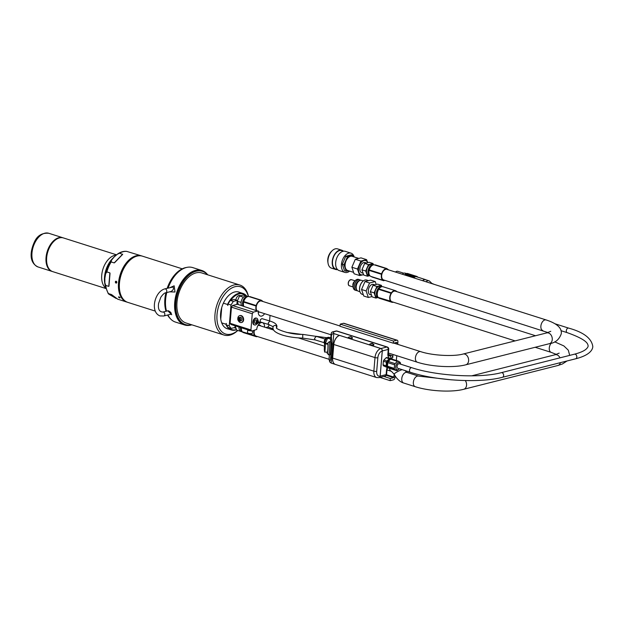 <?xml version="1.0" encoding="UTF-8"?>
<svg xmlns="http://www.w3.org/2000/svg" width="624" height="624" viewBox="0 0 624 624"><rect width="100%" height="100%" fill="white"/><g stroke="black" fill="none" stroke-linecap="round" stroke-linejoin="round"><path stroke-width="0.94" d="M256.862 323.872A3.541 2.145 -72.4 0 1 254.576 324.971A3.541 2.145 -72.4 0 1 253.601 320.954A3.541 2.145 -72.4 0 1 256.714 318.232A3.541 2.145 -72.4 0 1 257.72 319.27A3.541 2.145 -72.4 0 1 257.954 320.455M257.767 320.362L256.199 319.862A1.825 1.108 107.6 0 0 254.592 321.266A1.825 1.108 107.6 0 0 255.091 323.341L256.659 323.84A1.825 1.108 -72.4 0 1 256.16 321.766A1.825 1.108 -72.4 0 1 257.767 320.362A1.825 1.108 -72.4 0 1 258.375 321.227A1.825 1.108 -72.4 0 1 258.383 321.29M264.599 313.677A6.061 3.674 -72.4 0 1 260.333 316.056A6.061 3.674 -72.4 0 1 258.242 311.275L237.455 304.27L232.51 305.526L253.328 312.14L252.275 313.771L250.918 329.932L251.737 331.087L256.721 329.449A6.061 3.674 -72.4 0 1 262.47 322.686A6.061 3.674 -72.4 0 1 264.584 327.163M351.101 336.773L349.736 336.804L351.101 336.773M349.846 336.835L348.332 337.35A2.114 0.593 4.8 0 0 348.231 337.506A2.114 0.593 4.8 0 0 350.29 338.27A2.114 0.593 4.8 0 0 352.451 337.857A2.114 0.593 4.8 0 0 352.381 337.685L350.977 336.687M372.403 343.769L371.163 343.613L372.403 343.769M252.275 313.771L231.457 307.148L230.1 323.318L250.918 329.932M239.873 315.619A3.541 2.636 75.8 0 1 240.084 315.549A3.541 2.636 75.8 0 1 243.5 318.334A3.541 2.636 75.8 0 1 241.816 322.413A3.541 2.636 75.8 0 1 241.597 322.452M271.175 329.254A1.209 0.733 -72.4 0 1 271.268 329.277L273.655 330.034M379.922 377.403L390.156 380.656L393.448 379.829A2.02 1.225 107.6 0 0 394.922 377.567L395.062 375.851M396.349 360.516L396.755 355.68M397.706 344.339L397.917 341.835A2.02 1.225 107.6 0 0 397.223 340.236A2.02 1.225 107.6 0 0 396.778 340.228L343.504 323.302A2.02 1.225 -72.4 0 1 343.949 323.31L397.223 340.236M383.401 365.797L388.409 368.027L383.401 365.797A4.906 2.972 -72.4 0 1 383.066 364.822L386.139 365.797L386.443 362.232L383.362 361.249L383.066 364.822M383.362 361.249A4.906 2.972 -72.4 0 1 383.885 360.056L386.958 361.039L389.197 358.722L386.123 357.747L383.885 360.056M386.123 357.747A4.906 2.972 -72.4 0 1 386.966 357.536L390.842 359.026M394.243 374.322L393.65 377.676L390.335 378.511L390.156 380.656M393.479 341.063L340.205 324.129L340.025 326.282L393.299 343.216L393.479 341.063L396.778 340.228M393.299 343.216L396.724 342.373L396.786 344.042M393.003 354.487L392.722 357.833L391.022 358.262A5.554 3.37 -72.4 0 1 387.878 353.855L388.245 349.432L382.294 350.938A2.02 1.505 -104.2 0 0 380.929 348.52L339.596 335.384A8.081 4.898 107.6 0 0 333.715 344.432L332.514 344.05A2.02 0.562 -175.2 0 1 331.82 343.606L331.18 333.715L330.502 341.757L331.172 333.661A2.02 0.562 4.8 0 0 331.18 333.715A2.02 1.927 164.7 0 1 333.349 331.898L333.801 333.544A2.02 1.927 164.7 0 0 331.633 335.361M379.119 377.606A2.02 1.505 -104.2 0 0 379.142 377.598A2.02 1.505 -104.2 0 0 380.18 376.132L382.294 350.938M388.674 348.964A2.02 0.562 -175.2 0 1 388.729 349.12L388.354 353.535L388.869 355.836A3.541 2.145 107.6 0 0 389.657 355.844L391.349 355.415L388.354 354.463M391.349 355.415A2.02 1.505 75.8 0 1 392.722 357.833M329.074 359.299L256.058 336.094A5.546 3.362 -72.4 0 1 254.358 330.424M257.899 325.588A5.546 3.362 -72.4 0 1 259.42 325.517L273.663 330.049M535.532 335.743L395.335 291.182A5.546 3.362 107.6 0 0 390.062 297.375A5.546 3.362 107.6 0 0 391.973 301.759L515.112 340.899M340.205 324.129L343.504 323.302M383.783 376.428L390.335 378.511M329.074 358.792A2.02 0.562 4.8 0 0 329.059 358.847L329.394 354.838L329.066 358.909A2.02 1.927 164.7 0 0 329.121 359.557L329.121 359.557A2.02 2.02 0 0 1 329.059 358.847A2.02 0.562 4.8 0 0 329.066 358.909L329.519 360.555C329.956 361.686 330.338 360.571 330.673 357.209L331.82 343.606M329.121 359.557L329.573 361.202A2.02 1.927 -15.3 0 1 329.519 360.555M339.589 335.455L333.801 333.544L331.18 363.082C329.963 362.302 329.425 361.678 329.573 361.202M330.673 357.209A2.02 0.562 -175.2 0 0 331.375 357.646L332.576 358.036A8.081 4.898 107.6 0 0 334.495 363.971M369.697 344.432A2.114 0.593 4.8 0 0 369.642 344.549A2.114 0.593 4.8 0 0 371.709 345.314A2.114 0.593 4.8 0 0 373.862 344.9A2.114 0.593 4.8 0 0 373.831 344.783M348.262 337.623A2.114 0.593 4.8 0 0 348.215 337.732A2.114 0.593 4.8 0 0 350.275 338.504A2.114 0.593 4.8 0 0 352.427 338.091A2.114 0.593 4.8 0 0 352.396 337.974M332.576 358.036L333.715 344.432M330.673 341.897L331.087 342.872A5.593 0.546 93.2 0 1 331.227 348.371A5.593 0.546 93.2 0 1 330.486 353.816L329.971 354.736A6.56 0.64 -86.8 0 0 330.931 345.033A6.56 0.64 -86.8 0 0 330.673 341.897A6.56 0.64 -86.8 0 0 330.556 341.765L329.332 341.695A6.56 0.64 93.2 0 1 329.706 344.971A6.56 0.64 93.2 0 1 329.347 351.53A6.56 0.64 93.2 0 1 328.606 354.791A6.56 0.64 93.2 0 1 328.544 354.76L327.218 353.262A5.132 0.499 93.2 0 1 327.015 352.178M256.737 310.401A5.546 3.362 -72.4 0 1 257.135 303.974A5.546 3.362 -72.4 0 1 261.472 301.041L340.049 326.009M542.786 330.525A5.546 3.362 107.6 0 1 540.875 326.141A5.546 3.362 107.6 0 1 546.148 319.948L386.935 269.342A5.546 3.362 107.6 0 0 381.662 275.543A5.546 3.362 107.6 0 0 383.573 279.919L547.958 332.569M328.606 354.791L329.831 354.861A6.56 0.64 -86.8 0 0 329.971 354.736M327.46 344.113A5.132 0.499 93.2 0 1 327.779 343.067L329.261 341.726A6.56 0.64 93.2 0 1 329.332 341.695M327.779 343.067A5.132 0.499 93.2 0 1 328.123 345.602A5.132 0.499 93.2 0 1 327.818 350.953A5.132 0.499 93.2 0 1 327.218 353.262M325.042 343.98L327.772 344.136A4.04 0.398 93.2 0 1 327.998 346.148A4.04 0.398 93.2 0 1 327.779 350.189A4.04 0.398 93.2 0 1 327.327 352.201L324.597 352.045L324.293 347.669L325.042 343.98A4.04 0.398 93.2 0 1 325.268 346A4.04 0.398 93.2 0 1 325.049 350.041A4.04 0.398 93.2 0 1 324.597 352.045M330.86 337.358L327.623 338.177L325.494 343.106L325.814 344.027M330.712 339.16L327.623 338.177M327.53 343.754L325.494 343.106M388.939 367.934A4.906 2.972 -72.4 0 1 388.409 368.027M386.474 366.772A4.906 2.972 -72.4 0 1 386.139 365.797M386.443 362.232A4.906 2.972 -72.4 0 1 386.958 361.039M389.197 358.722A4.906 2.972 -72.4 0 1 390.039 358.511M398.206 361.101L400.14 362.357A4.906 2.972 -72.4 0 1 400.475 363.34L400.624 364.174A3.814 2.317 107.6 0 0 398.518 362.474A3.814 2.317 107.6 0 0 395.772 366.506A3.814 2.317 107.6 0 0 397.582 369.829A3.814 2.317 107.6 0 0 399.142 369.018L397.426 370.406A4.906 2.972 -72.4 0 1 396.575 370.625L389.743 368.456L387.808 367.201A4.906 2.972 -72.4 0 1 387.473 366.218L387.769 362.653A4.906 2.972 -72.4 0 1 388.292 361.46L390.523 359.151A4.906 2.972 -72.4 0 1 391.373 358.933L398.206 361.101A4.906 2.972 -72.4 0 0 397.355 361.319L395.117 363.628L388.292 361.46M390.523 359.151L397.355 361.319M387.769 362.653L394.602 364.822A4.906 2.972 -72.4 0 1 395.117 363.628M394.602 364.822L394.298 368.386L387.473 366.218M387.808 367.201L394.633 369.369A4.906 2.972 -72.4 0 1 394.298 368.386M394.633 369.369L396.575 370.625M410.311 372.255A2.379 1.443 107.6 0 1 409.484 370.367A2.379 1.443 107.6 0 1 411.754 367.708L399.321 363.761A2.379 1.443 107.6 0 0 397.223 365.594A2.379 1.443 107.6 0 0 397.878 368.3L410.311 372.255C436.394 380.843 480.152 383.276 502.421 377.294L575.601 358.808C589.742 355.243 592.699 349.744 592.8 346.531C591.63 338.325 583.549 332.179 568.573 328.091L554.947 323.762M332.647 358.082A8.081 4.898 107.6 0 0 335.431 364.463L376.639 377.559A8.081 4.898 -72.4 0 1 373.862 371.179L332.647 358.082L333.785 344.487A8.081 4.898 107.6 0 1 339.667 335.439L380.874 348.535A2.02 1.505 75.8 0 1 382.247 350.953A6.061 3.674 107.6 0 0 377.84 357.739L376.693 371.335A6.061 3.674 107.6 0 0 380.133 376.147L382.247 350.953M380.133 376.147A2.02 1.505 75.8 0 1 379.096 377.614L376.639 377.559M372.341 343.473L371.319 343.403L372.341 343.473M371.319 343.403L369.759 344.159A2.114 0.593 4.8 0 0 369.665 344.315A2.114 0.593 4.8 0 0 371.725 345.08A2.114 0.593 4.8 0 0 373.885 344.666A2.114 0.593 4.8 0 0 373.815 344.503L372.411 343.496M270.332 328.988L272.189 328.52L272.103 329.542M265.777 327.538L268.156 326.937L269.264 324.722M258.32 322.374L260.06 321.937L260.372 319.699L261.885 318.607M325.19 339.082L316.251 336.375L314.512 338.458L315.175 339.932L302.687 338.107C295.222 337.88 288.545 336.898 282.664 335.158C272.758 331.898 273.062 329.152 272.938 327.475L273.211 326.336C275.278 324.706 276.416 325.182 276.643 327.764C277.758 325.018 275.512 322.78 269.903 321.032L268.164 323.115L268.827 324.589L260.512 322.007L257.954 323.146M260.068 321.875L260.512 322.007M269.584 320.931L270.044 315.409M258.274 310.892L253.328 312.14M254.335 324.87A3.541 2.145 -72.4 0 1 254.077 324.815A3.541 2.145 -72.4 0 1 253.11 320.798A3.541 2.145 -72.4 0 1 256.222 318.076A3.541 2.145 -72.4 0 1 256.464 318.178M231.457 307.148L232.51 305.526M251.737 331.087L250.848 330.806A2.519 0.702 -175.2 0 1 247.72 329.862L247.486 332.639A2.519 0.702 4.8 0 0 247.58 332.857A2.519 0.702 4.8 0 0 249.943 333.559A2.519 0.702 4.8 0 0 252.385 333.263A2.519 0.702 4.8 0 0 252.509 333.06L252.697 330.845M252.283 333.325A2.356 0.663 -175.2 0 1 252.221 333.388A2.356 0.663 -175.2 0 1 249.928 333.668A2.356 0.663 -175.2 0 1 247.72 333.013A2.356 0.663 -175.2 0 1 247.666 332.935M249.842 330.47L250.045 330.548A1.763 0.491 -175.2 0 1 248.539 330.073L249.842 330.47M247.72 329.862A2.519 0.702 -175.2 0 1 247.728 329.815L230.919 324.472L230.1 323.318M250.848 330.806L250.045 330.548M248.539 330.073L247.728 329.815M258.937 322.218L260.13 322.6M272.189 328.52L267.946 326.992M376.217 284.482L375.227 281.564L369.572 283L366.132 290.956L368.355 297.476L371.998 296.556M371.506 295.105L370.118 294.622A5.366 3.253 -72.4 0 1 368.316 290.402A5.366 3.253 -72.4 0 1 373.37 284.396L374.852 284.825M368.519 280.644L366.709 280.067A7.472 4.524 107.6 0 0 362.622 281.533A7.472 4.524 107.6 0 0 359.689 290.753A7.472 4.524 107.6 0 0 362.177 294.31L363.301 294.668M359.666 290.605A7.067 4.282 -72.4 0 1 359.642 290.464A7.067 4.282 -72.4 0 1 362.411 281.736A7.067 4.282 -72.4 0 1 362.513 281.635M360.578 280.262A5.655 3.424 107.6 0 0 359.728 279.755L358.504 279.365A5.655 3.424 107.6 0 0 355.407 280.472L354.167 281.728A3.229 1.958 107.6 0 0 352.895 285.714L353.192 287.453A5.655 3.424 107.6 0 0 355.072 290.144L356.296 290.534A5.655 3.424 107.6 0 0 357.287 290.605M355.407 280.472A5.655 3.424 107.6 0 0 353.192 287.453M359.728 279.755A5.655 3.424 107.6 0 0 354.744 284.107A5.655 3.424 107.6 0 0 356.296 290.534M363.332 280.901L361.561 280.34A5.655 3.424 107.6 0 0 356.585 284.692A5.655 3.424 107.6 0 0 358.137 291.119L359.908 291.681M375.227 281.564L370.633 280.106L364.978 281.541L361.546 289.489L363.761 296.018L368.355 297.476M364.978 281.541L369.572 283M361.546 289.489L366.132 290.956M381.833 286.627L381.397 285.332L377.606 284.131L373.074 285.269L370.328 291.642L372.099 296.86L375.898 298.069L378.043 297.531M381.397 285.332L376.873 286.478L374.119 292.843L375.898 298.069M378.097 297.547L376.912 297.172A5.733 3.479 -72.4 0 1 375.336 290.651A5.733 3.479 -72.4 0 1 380.383 286.237L381.576 286.611M373.074 285.269L376.873 286.478M370.328 291.642L374.119 292.843M396.919 291.689L396.661 291.533A6.061 3.674 107.6 0 0 395.483 290.698L383.058 286.744A6.061 3.674 107.6 0 0 382.434 286.642A6.061 3.674 107.6 0 0 378.924 288.928C379.665 289.201 379.579 289.333 378.667 289.325A6.061 3.674 107.6 0 0 378.004 297.172L378.206 297.453A6.061 3.674 107.6 0 0 378.823 298.022A6.061 3.674 107.6 0 0 379.384 298.295L391.817 302.242A6.061 3.674 107.6 0 0 393.377 302.203M395.483 290.698A6.061 3.674 107.6 0 0 391.357 292.874L391.092 293.28A6.061 3.674 107.6 0 0 390.437 301.127L378.206 297.453M378.823 298.022L377.848 297.375A5.733 3.479 -72.4 0 1 377.075 296.572A5.733 3.479 -72.4 0 1 377.099 290.316A5.733 3.479 -72.4 0 1 381.272 286.603L382.434 286.642M378.924 288.928C379.665 289.201 379.579 289.333 378.667 289.325L391.092 293.28M391.232 292.835L379.462 289.099M390.437 301.127L390.64 301.408A6.061 3.674 107.6 0 0 391.817 302.242M363.535 274.529A7.433 4.501 -72.4 0 1 362.794 274.794A7.433 4.501 -72.4 0 1 359.416 265.442A7.433 4.501 -72.4 0 1 367.7 262.673M363.106 273.265L361.717 272.782A5.366 3.253 -72.4 0 1 359.892 268.936A5.366 3.253 -72.4 0 1 362.029 263.679A5.366 3.253 -72.4 0 1 364.97 262.556L366.46 262.985M366.561 259.639L360.906 261.066L355.313 259.295L360.976 257.86L366.561 259.639L367.793 262.642M360.906 261.066L357.466 269.03L351.874 267.251L355.313 259.295M357.466 269.03L359.689 275.558L354.097 273.78L351.874 267.251M359.689 275.558L363.589 274.693M353.09 255.356L347.435 256.792L345.743 256.253L351.398 254.818L353.09 255.356L353.722 256.815M347.435 256.792L343.996 264.748L342.303 264.209L345.743 256.253M343.996 264.748L346.219 271.276L344.526 270.738L342.303 264.209M346.219 271.276L348.637 270.793M349.658 271.112A10.093 6.115 -72.4 0 1 344.9 272.399L339.144 270.574A10.093 6.115 -72.4 0 1 335.673 262.603A10.093 6.115 -72.4 0 1 343.013 251.293A10.093 6.115 -72.4 0 1 345.259 251.324L351.016 253.157A10.093 6.115 -72.4 0 1 354.159 256.955M344.9 272.399A10.093 6.115 -72.4 0 1 341.429 264.428A10.093 6.115 -72.4 0 1 351.016 253.157M343.34 251.144A10.093 6.115 107.6 0 0 341.835 250.24L337.545 248.875A10.093 6.115 107.6 0 0 335.299 248.836A10.093 6.115 107.6 0 0 332.03 250.856A10.093 6.115 107.6 0 0 328.068 263.32A10.093 6.115 107.6 0 0 331.43 268.117L335.72 269.482A10.093 6.115 107.6 0 0 337.475 269.615M341.835 250.24A10.093 6.115 107.6 0 0 332.943 258.008A10.093 6.115 107.6 0 0 335.72 269.482M328.068 263.32L327.865 262.158A8.479 5.14 -72.4 0 1 331.196 251.683L332.03 250.856M337.639 269.669L335.837 269.1A9.695 5.873 -72.4 0 1 333.177 258.079A9.695 5.873 -72.4 0 1 341.71 250.622L343.504 251.191M353.465 272.329L347.669 270.481A7.433 4.501 -72.4 0 1 345.626 262.041A7.433 4.501 -72.4 0 1 352.17 256.324L358.55 258.344M373.441 264.787L373.004 263.5L369.205 262.291L364.673 263.429L361.928 269.802L363.706 275.028L367.497 276.229L369.642 275.691M373.004 263.5L368.472 264.638L365.726 271.011L367.497 276.229M369.697 275.707L368.511 275.332A5.733 3.479 -72.4 0 1 366.935 268.811A5.733 3.479 -72.4 0 1 371.99 264.397L373.175 264.779M361.928 269.802L365.726 271.011M364.673 263.429L368.472 264.638M388.339 269.786A6.061 3.674 107.6 0 0 387.091 268.858A6.061 3.674 107.6 0 0 386.888 268.804L374.15 264.81A6.061 3.674 107.6 0 0 374.041 264.802A6.061 3.674 107.6 0 0 369.229 269.896C369.954 270.332 369.915 270.496 369.104 270.379A6.061 3.674 107.6 0 0 370.422 276.182A6.061 3.674 107.6 0 0 370.984 276.455A6.061 3.674 107.6 0 0 371.186 276.51C372.161 277.095 372.263 277.111 371.491 276.557C372.263 277.111 372.161 277.095 371.186 276.51M386.584 268.757A6.061 3.674 107.6 0 0 381.654 273.842L369.229 269.896C369.954 270.332 369.915 270.496 369.104 270.379M370.422 276.182L369.447 275.543A5.733 3.479 -72.4 0 1 368.316 269.584A5.733 3.479 -72.4 0 1 372.871 264.763L374.041 264.802M381.654 273.842L381.529 274.334A6.061 3.674 107.6 0 0 383.417 280.402A6.061 3.674 107.6 0 0 383.62 280.457L383.924 280.504A6.061 3.674 107.6 0 0 384.977 280.363M369.213 270.418L381.514 274.326L369.275 270.434M239.632 321.196L240.973 320.861A1.825 1.357 -104.2 0 0 241.909 319.145A1.825 1.357 -104.2 0 0 240.669 317.343A1.825 1.357 -104.2 0 0 240.076 317.32L238.735 317.655A1.825 1.357 75.8 0 1 239.335 317.678A1.825 1.357 75.8 0 1 240.568 319.48A1.825 1.357 75.8 0 1 239.632 321.196A1.825 1.357 75.8 0 1 239.039 321.173A1.825 1.357 75.8 0 1 237.799 319.371A1.825 1.357 75.8 0 1 238.735 317.655M237.83 318.778A3.541 2.636 75.8 0 1 237.845 318.24A3.541 2.636 75.8 0 1 239.655 315.658A3.541 2.636 75.8 0 1 243.079 318.443A3.541 2.636 75.8 0 1 241.387 322.522A3.541 2.636 75.8 0 1 238.306 320.642M238.945 321.048A1.661 1.24 -104.2 0 0 240.24 319.004A1.661 1.24 -104.2 0 0 238.056 318.31A1.661 1.24 -104.2 0 0 238.945 321.048M239.6 320.104L239.234 318.638M238.306 319.207L238.766 318.49L239.538 318.731L239.858 319.699L239.398 320.424L238.625 320.174L238.306 319.207L238.976 319.036M239.296 320.011L238.625 320.174M395.452 272.048A4.766 2.886 -72.4 0 1 396.778 271.307A4.766 2.886 -72.4 0 1 397.839 271.323L403.79 273.218M402.301 274.225A5.249 3.182 -72.4 0 1 404.04 273.14A5.249 3.182 -72.4 0 1 405.21 273.164L406.575 273.593M404.453 274.911A5.655 3.424 -72.4 0 1 405.272 274.154L405.428 274.201M405.452 274.03A5.655 3.424 -72.4 0 1 406.427 273.562L406.575 273.608M406.606 273.515A5.655 3.424 -72.4 0 1 407.542 273.491L407.698 273.546A5.655 3.424 -72.4 0 1 407.784 273.554A5.655 3.424 -72.4 0 1 407.854 273.577M405.413 275.215A5.655 3.424 -72.4 0 1 406.232 274.459M406.411 274.334A5.655 3.424 -72.4 0 1 407.378 273.866M407.558 273.819A5.655 3.424 -72.4 0 1 408.502 273.796M406.637 275.605A5.655 3.424 -72.4 0 1 407.456 274.849L406.497 274.544A5.655 3.424 107.6 0 0 405.678 275.301M407.456 274.849L407.636 274.724A5.655 3.424 -72.4 0 1 408.603 274.256L407.644 273.952A5.655 3.424 107.6 0 0 406.676 274.42L406.497 274.693M408.603 274.256L408.782 274.209A5.655 3.424 -72.4 0 1 409.726 274.186L408.767 273.881A5.655 3.424 107.6 0 0 407.823 273.905L407.589 274.17M409.079 273.967A5.655 3.424 107.6 0 0 409.001 273.944A5.655 3.424 107.6 0 0 408.931 273.92L409.89 274.225A5.655 3.424 -72.4 0 1 409.96 274.248A5.655 3.424 -72.4 0 1 410.147 274.318L409.89 274.225M407.636 274.724L406.676 274.42M408.782 274.209L407.823 273.905M407.862 275.995A5.655 3.424 -72.4 0 1 408.681 275.239L407.722 274.934A5.655 3.424 107.6 0 0 406.903 275.691M408.681 275.239L408.86 275.114A5.655 3.424 -72.4 0 1 409.828 274.646L408.868 274.342A5.655 3.424 107.6 0 0 407.901 274.802L407.722 275.083M409.828 274.646L410.007 274.599A5.655 3.424 -72.4 0 1 410.951 274.576L409.991 274.271A5.655 3.424 107.6 0 0 409.048 274.295L408.814 274.56M410.303 274.357A5.655 3.424 107.6 0 0 410.225 274.334A5.655 3.424 107.6 0 0 410.155 274.31L411.115 274.615A5.655 3.424 -72.4 0 1 411.185 274.638A5.655 3.424 -72.4 0 1 411.372 274.708L411.115 274.615M408.86 275.114L407.901 274.802M410.007 274.599L409.048 274.295M409.087 276.385A5.655 3.424 -72.4 0 1 409.906 275.629L408.946 275.324A5.655 3.424 107.6 0 0 408.127 276.081M409.906 275.629L410.085 275.496A5.655 3.424 -72.4 0 1 411.052 275.036L410.093 274.724A5.655 3.424 107.6 0 0 409.126 275.192L408.946 275.465M411.052 275.036L411.232 274.989A5.655 3.424 -72.4 0 1 412.175 274.966L411.216 274.661A5.655 3.424 107.6 0 0 410.272 274.685L410.038 274.95M411.528 274.747A5.655 3.424 107.6 0 0 411.45 274.724A5.655 3.424 107.6 0 0 411.38 274.7L412.339 275.005A5.655 3.424 -72.4 0 1 412.409 275.028A5.655 3.424 -72.4 0 1 412.597 275.09M410.085 275.496L409.126 275.192M411.232 274.989L410.272 274.685M410.311 276.775A5.655 3.424 -72.4 0 1 411.13 276.019L410.171 275.707A5.655 3.424 107.6 0 0 409.352 276.471M411.13 276.019L411.31 275.886A5.655 3.424 -72.4 0 1 412.277 275.418L411.317 275.114A5.655 3.424 107.6 0 0 410.35 275.582L410.171 275.855M412.277 275.418L412.464 275.379A5.655 3.424 -72.4 0 1 413.4 275.356L412.441 275.051A5.655 3.424 107.6 0 0 411.497 275.067L411.263 275.34M412.753 275.137A5.655 3.424 107.6 0 0 412.675 275.114A5.655 3.424 107.6 0 0 412.604 275.09L412.316 275.317M411.31 275.886L410.35 275.582M412.464 275.379L411.497 275.067M413.4 275.356L412.604 275.09M411.536 277.165A5.655 3.424 -72.4 0 1 412.355 276.401L411.395 276.097A5.655 3.424 107.6 0 0 410.576 276.861M412.355 276.401L412.534 276.276A5.655 3.424 -72.4 0 1 413.501 275.808L412.542 275.504A5.655 3.424 107.6 0 0 411.575 275.972L411.395 276.245M413.501 275.808L413.689 275.761A5.655 3.424 -72.4 0 1 414.625 275.746L413.665 275.441A5.655 3.424 107.6 0 0 412.721 275.457L412.487 275.722M413.977 275.527A5.655 3.424 107.6 0 0 413.899 275.496A5.655 3.424 107.6 0 0 413.829 275.48L414.788 275.785A5.655 3.424 -72.4 0 1 414.859 275.808A5.655 3.424 -72.4 0 1 415.046 275.87L414.788 275.785M412.534 276.276L411.575 275.972M413.689 275.761L412.721 275.457M413.392 277.75A5.655 3.424 -72.4 0 1 414.211 276.994L412.62 276.487A5.655 3.424 107.6 0 0 411.801 277.243M414.211 276.994L414.391 276.869A5.655 3.424 -72.4 0 1 415.366 276.401L413.767 275.894A5.655 3.424 107.6 0 0 412.799 276.362L412.62 276.635M415.366 276.401L415.545 276.354A5.655 3.424 -72.4 0 1 416.481 276.338L414.89 275.831A5.655 3.424 107.6 0 0 413.954 275.847L413.712 276.112M415.202 275.917A5.655 3.424 107.6 0 0 415.124 275.886A5.655 3.424 107.6 0 0 415.054 275.87L416.645 276.377A5.655 3.424 -72.4 0 1 416.723 276.393A5.655 3.424 -72.4 0 1 417.456 276.799L417.409 277.04M414.391 276.869L412.799 276.362M415.545 276.354L413.954 275.847M413.689 277.852A5.249 3.182 -72.4 0 1 415.428 276.76A5.249 3.182 -72.4 0 1 416.598 276.783L425.537 279.622A5.249 3.182 -72.4 0 1 426.044 279.864M422.635 280.691A5.249 3.182 -72.4 0 1 424.375 279.607A5.249 3.182 -72.4 0 1 425.537 279.622M431.824 283.382L429.694 281.276A5.171 3.136 107.6 0 0 429.491 281.096A5.171 3.136 107.6 0 0 428.883 280.769L425.513 279.7A5.171 3.136 107.6 0 0 422.69 280.706M428.883 280.769A5.171 3.136 107.6 0 0 426.059 281.783M434.304 284.396L431.574 283.28A3.596 2.184 107.6 0 0 430.638 283.234M118.677 297.04A24.235 14.687 107.6 0 0 118.817 297.242A24.235 14.687 107.6 0 0 118.966 297.445L119.917 297.749L119.005 296.985L119.925 297.749M118.583 297.172L120.019 297.625C120.042 298.155 119.566 297.999 118.583 297.172C118.576 296.611 119.051 296.759 120.019 297.625L118.498 297.001M116.142 281.471L115.635 281.666A24.235 14.687 107.6 0 0 115.604 282.009A24.235 14.687 107.6 0 0 115.58 282.36L116.033 282.859L115.573 282.36L116.142 281.471L116.563 282.313L116.025 282.859M115.362 281.939C115.955 280.901 116.431 281.05 116.797 282.391A0.944 0.702 -104.2 0 0 115.362 281.939A0.944 0.702 -104.2 0 0 116.797 282.391C116.236 283.421 115.76 283.273 115.362 281.939M240.622 295.721L239.702 295.503A4.235 2.566 107.6 0 0 237.471 296.416A4.235 2.566 107.6 0 0 235.841 299.965M236.964 303.475A4.235 2.566 107.6 0 0 237.143 303.56L238.126 303.966M247.088 296.275L243.29 295.043L239.515 296.002L237.221 301.306L238.329 304.551M241.02 302.515L241.067 302.656A5.733 3.479 -72.4 0 1 241.098 302.336L237.221 301.306M243.313 297.203L243.235 297.383A5.733 3.479 -72.4 0 1 243.438 297.172L239.515 296.002M241.527 305.565A5.733 3.479 -72.4 0 1 241.067 302.656M241.098 302.336A5.733 3.479 -72.4 0 1 243.235 297.383M243.438 297.172A5.733 3.479 -72.4 0 1 246.527 296.096L247.712 296.47M243.001 306.033A5.733 3.479 -72.4 0 1 243.368 299.894A5.733 3.479 -72.4 0 1 247.416 296.462A5.733 3.479 -72.4 0 1 247.517 296.47M262.876 301.486A6.061 3.674 107.6 0 0 261.628 300.557A6.061 3.674 107.6 0 0 261.433 300.503L248.695 296.501A6.061 3.674 107.6 0 0 248.578 296.501A6.061 3.674 107.6 0 0 243.766 301.587C244.499 302.032 244.452 302.195 243.641 302.078A6.061 3.674 107.6 0 0 243.781 306.283M261.128 300.456A6.061 3.674 107.6 0 0 256.199 305.542L243.766 301.587C244.499 302.032 244.452 302.195 243.641 302.078M256.199 305.542L256.074 306.025A6.061 3.674 107.6 0 0 256.207 310.229M256.043 306.017L243.82 302.133M258.235 312.421L258.461 312.203A6.061 3.674 107.6 0 0 259.514 312.062M234.445 327.577A4.235 2.566 107.6 0 0 235.092 328.045L236.075 328.45M235.178 325.822L236.644 330.143L240.568 331.313A5.733 3.479 -72.4 0 1 240.396 331.204L240.443 331.344M242.182 331.882L240.997 331.508A5.733 3.479 -72.4 0 1 240.568 331.313M240.396 331.204A5.733 3.479 -72.4 0 1 239.015 327.14M241.394 327.795A6.061 3.674 107.6 0 0 242.096 331.508L242.291 331.796A6.061 3.674 107.6 0 0 242.908 332.358L241.933 331.718A5.733 3.479 -72.4 0 1 241.16 330.907A5.733 3.479 -72.4 0 1 240.49 327.514M254.015 330.509A6.061 3.674 107.6 0 0 254.522 335.462L242.291 331.796M242.908 332.358A6.061 3.674 107.6 0 0 243.469 332.631L255.902 336.578A6.061 3.674 107.6 0 0 257.462 336.539M254.522 335.462L254.725 335.743A6.061 3.674 107.6 0 0 255.902 336.578M261.011 326.024L260.754 325.868A6.061 3.674 107.6 0 0 259.576 325.034A6.061 3.674 107.6 0 0 258.25 325.003M247.962 296.478L246.925 296.205M227.939 304.021L230.287 300.401L233.353 301.376L230.997 304.996L227.939 304.021L227.815 305.487L227.526 304.473A19.165 11.614 -72.4 0 1 242.954 293.436A19.165 11.614 -72.4 0 1 246.722 296.135M228.017 327.452L226.184 324.886L229.25 325.861L231.083 328.427L228.017 327.452M231.083 328.427L234.952 327.444L235.084 325.79M236.878 304.418L237.221 300.401L234.156 299.426L230.287 300.401M237.221 300.401L233.353 301.376M236.519 329.753A19.165 11.614 -72.4 0 1 235.607 330.034A19.165 11.614 -72.4 0 1 231.348 329.963A19.165 11.614 -72.4 0 1 225.865 324.199L226.309 323.427L226.184 324.886M52.439 271.526A17.675 10.709 -72.4 0 1 52.135 271.44A17.675 10.709 -72.4 0 1 47.276 251.347A17.675 10.709 -72.4 0 1 62.837 237.752A17.675 10.709 -72.4 0 1 63.141 237.853M57.346 238.727A17.347 10.514 107.6 0 0 47.713 251.488A17.347 10.514 107.6 0 0 48.212 267.47M139.277 255.762A23.993 14.539 107.6 0 0 118.872 282.961A23.993 14.539 107.6 0 0 124.948 300.862M127.335 302.211A24.235 14.687 -72.4 0 1 126.875 302.078A24.235 14.687 -72.4 0 1 118.529 282.945A24.235 14.687 -72.4 0 1 141.554 255.887A24.235 14.687 -72.4 0 1 142.007 256.043M116.532 254.818L63.453 237.947A17.675 10.709 107.6 0 0 53.789 241.41A17.675 10.709 107.6 0 0 46.855 263.227A17.675 10.709 107.6 0 0 52.744 271.635L105.807 288.499M46.839 263.141A17.433 10.561 -72.4 0 1 46.823 263.055A17.433 10.561 -72.4 0 1 53.664 241.535A17.433 10.561 -72.4 0 1 53.726 241.472M116.15 298.451L108.662 294.044L108.506 293.6L111.54 294.567L117.686 299.153L126.875 302.078M108.662 294.044L108.506 293.6A24.235 14.687 107.6 0 1 105.721 285.418L104.863 282.883L104.879 278.218L105.628 273.788L106.852 271.916L109.886 272.875L110.019 273.445L108.966 286.018L108.755 286.377L105.721 285.418M117.218 254.288L119.636 253.188L122.608 254.428L114.715 262.579L114.2 262.899L111.166 261.94L111.509 260.177L114.239 256.87L117.749 253.906C120.635 251.956 123.56 251.105 126.539 251.347M141.554 255.887L126.734 251.394A24.235 14.687 107.6 0 0 119.636 253.188M119.714 290.846L119.597 290.152A23.26 14.095 -72.4 0 1 128.731 261.425L129.223 260.926A24.235 14.687 107.6 0 0 119.714 290.846A24.235 14.687 107.6 0 0 127.795 302.367L155.282 311.103M182.255 268.827L142.475 256.175A24.235 14.687 107.6 0 0 137.077 256.09A24.235 14.687 107.6 0 0 129.223 260.926M246.285 296.002A18.681 11.318 107.6 0 0 230.747 300.284M225.865 324.199L221.715 322.881M223.4 303.163L227.526 304.473M228.821 327.709A18.681 11.318 107.6 0 0 236.449 329.566M230.997 304.996L229.25 325.861M239.897 292.461A19.243 11.661 107.6 0 0 238.898 292.063A19.243 11.661 107.6 0 0 220.615 313.544A19.243 11.661 107.6 0 0 227.245 328.739A19.243 11.661 107.6 0 0 228.283 328.988M237.767 330.494A26.231 15.896 -72.4 0 1 224.024 335.049A26.231 15.896 -72.4 0 1 214.991 314.34A26.231 15.896 -72.4 0 1 239.912 285.051A26.231 15.896 -72.4 0 1 248.461 296.494M239.912 285.051L201.911 272.977A26.231 15.896 107.6 0 0 176.99 302.258A26.231 15.896 107.6 0 0 186.022 322.975L224.024 335.049M248.391 296.494A24.781 15.015 107.6 0 0 228.103 290.628A24.781 15.015 107.6 0 0 217.643 323.872A24.781 15.015 107.6 0 0 237.697 330.47M191.615 324.753A27.963 16.949 -72.4 0 1 185.5 324.62A27.963 16.949 -72.4 0 1 177.817 292.843A27.963 16.949 -72.4 0 1 202.433 271.323A27.963 16.949 -72.4 0 1 207.511 274.755M185.5 324.62L184.751 324.386A27.963 16.949 -72.4 0 1 177.068 292.601A27.963 16.949 -72.4 0 1 201.692 271.081L202.433 271.323M186.529 267.462A27.963 16.949 107.6 0 0 167.177 288.28M165.883 292.781A27.963 16.949 107.6 0 0 166 311.275M167.591 315.034A27.963 16.949 107.6 0 0 170.282 318.583M171.366 280.909A27.963 16.949 107.6 0 0 168.09 288.054M166.733 292.562A27.963 16.949 107.6 0 0 165.664 298.857M207.706 274.817A28.571 17.316 107.6 0 0 201.872 270.504A28.571 17.316 107.6 0 0 174.728 302.406A28.571 17.316 107.6 0 0 184.564 324.964A28.571 17.316 107.6 0 0 191.818 324.815M166.756 292.555A28.571 17.316 107.6 0 0 165.602 299.504A28.571 17.316 107.6 0 0 166.507 311.142M167.918 314.956A28.571 17.316 107.6 0 0 175.438 322.07L184.564 324.964M201.872 270.504L192.754 267.602A28.571 17.316 107.6 0 0 168.113 288.046M170.188 287.524L174.166 285.815L175.009 292.009L169.588 291.837M167.817 310.814L171.74 314.683L170.75 314.239M163.808 315.994L171.218 314.122C171.53 312.967 170.508 311.836 168.168 310.729L162.817 312.078C159.229 311.821 157.817 308.935 158.597 303.42L160.789 297.281C162.934 294.278 164.588 292.789 165.75 292.812A2.02 1.505 75.8 0 0 166.787 290.909A2.02 1.505 75.8 0 0 165.422 288.92A2.02 1.505 75.8 0 0 164.767 288.896C154.401 291.767 149.971 312.172 160.001 315.916L163.808 315.994A2.02 1.505 -104.2 0 0 164.767 313.669A2.02 1.505 -104.2 0 0 162.817 312.078M165.75 292.812L171.101 291.455C173.363 290.027 173.995 288.545 172.981 287.009L164.767 288.896M257.205 323.731A1.661 1.006 107.6 0 0 257.743 323.396A1.661 1.006 107.6 0 0 258.391 321.344A1.661 1.006 107.6 0 0 257.221 320.65A1.661 1.006 107.6 0 0 256.253 322.592A1.661 1.006 107.6 0 0 257.205 323.731M257.252 323.115L256.721 322.772L257.416 321.165L257.946 321.508L257.868 322.483L257.252 323.115M257.704 323.443A1.825 1.108 -72.4 0 1 257.657 323.482A1.825 1.108 -72.4 0 1 257.065 323.848A1.825 1.108 -72.4 0 1 256.659 323.84M257.291 321.298L257.946 321.508M257.244 321.344L257.166 322.257L257.868 322.483M257.166 322.257L256.729 322.709M386.981 369.915L391.412 371.327A5.546 3.362 -72.4 0 1 389.509 368.3M391.412 371.327L394.22 374.283A5.546 0.975 -25.6 0 1 398.752 371.03A5.546 0.975 -25.6 0 1 402.145 369.658M380.18 376.132L386.131 374.626L386.506 370.204A5.554 3.37 -72.4 0 1 387.13 367.622M567.052 360.968L562.411 363.987L557.809 365.524L463.71 389.29C451.511 392.504 429.195 391.225 415.272 386.701L403.673 383.011A5.546 3.362 -72.4 0 1 402.152 376.709A5.546 3.362 -72.4 0 1 407.035 372.434L404.812 370.508M415.272 386.701A5.546 3.362 -72.4 0 1 413.743 380.39A5.546 3.362 -72.4 0 1 418.634 376.124L407.035 372.434M463.71 389.29A5.546 4.134 -104.2 0 0 465.301 380.562M557.809 365.524A5.546 4.134 -104.2 0 0 560.446 362.638M559.993 357.833A5.546 4.134 -104.2 0 0 555.087 354.76L471.643 375.843M551.234 343.169A5.546 3.362 107.6 0 0 549.276 347.981A5.546 3.362 107.6 0 0 551.179 352.365L556.358 354.409M393.65 377.676L386.24 375.32M386.521 374.751L394.001 377.13M396.887 342.755L396.092 342.506M388.619 355.516L389.657 355.844A2.02 1.505 75.8 0 1 391.022 358.262M388.354 353.535A2.02 0.562 -175.2 0 1 387.878 353.855M387.325 347.022A2.02 2.02 0 0 1 388.729 349.12A2.02 0.562 -175.2 0 1 388.245 349.432A2.02 1.505 75.8 0 0 386.88 347.014A2.02 1.225 -72.4 0 1 387.325 347.022L337.116 331.063A2.02 2.02 0 0 0 336.008 331.032L332.693 331.867A2.02 1.505 75.8 0 1 333.349 331.898L336.664 331.055A2.02 1.505 -104.2 0 0 336.008 331.032M380.929 348.52L386.88 347.014L336.664 331.055A2.02 1.225 -72.4 0 1 337.116 331.063M386.506 370.204A2.02 0.562 4.8 0 0 386.981 369.892L386.615 374.306A2.02 0.562 4.8 0 1 386.131 374.626A2.02 1.505 75.8 0 1 385.094 376.1A2.02 2.02 0 0 0 386.615 374.306M331.196 333.59A2.02 0.562 4.8 0 0 331.172 333.661A2.02 2.02 0 0 1 332.693 331.867M546.148 319.948C556.998 323.466 562.037 328.076 561.272 333.762C559.166 339.635 555.212 342.943 549.409 343.684L465.769 364.814C453.57 368.027 431.254 366.74 417.323 362.216A5.546 3.362 -72.4 0 1 415.802 355.914A5.546 3.362 -72.4 0 1 420.685 351.64L393.783 343.091M465.769 364.814A5.546 4.134 -104.2 0 0 468.413 358.418A5.546 4.134 -104.2 0 0 463.047 354.05C453.64 356.694 432.338 355.586 420.685 351.64M549.409 343.684A5.546 4.134 -104.2 0 0 552.053 337.288A5.546 4.134 -104.2 0 0 546.686 332.92L463.047 354.05M325.096 346.07L324.223 349.939L325.096 346.07M324.613 344.807L324.106 342.007L324.597 340.15C325.291 338.114 326.843 337.194 329.254 337.381A4.688 2.839 107.6 0 0 325.4 340.275A4.688 2.839 107.6 0 0 324.854 344.074M387.644 366.834A3.939 2.387 -72.4 0 1 387.013 362.372A3.939 2.387 -72.4 0 1 390.218 359.471M389.477 360.235A3.455 2.09 107.6 0 0 387.527 365.547M376.693 371.335A2.02 0.562 -175.2 0 1 373.862 371.179L375.001 357.583L333.785 344.487M377.84 357.739A2.02 0.562 -175.2 0 1 375.001 357.583A8.081 4.898 -72.4 0 1 380.874 348.535M302.687 338.107L302.78 334.394C287.937 334.768 273.959 327.842 276.635 327.787L276.643 327.764M355.064 280.816L351.413 279.653A3.229 1.958 107.6 0 0 348.566 282.142A3.229 1.958 107.6 0 0 349.456 285.815L353.106 286.978M359.416 280.699A4.844 2.941 107.6 0 0 359.151 280.745A4.844 2.941 107.6 0 0 355.906 284.692A4.844 2.941 107.6 0 0 356.593 289.591M356.351 288.896A4.844 2.941 -72.4 0 1 358.823 281.12M411.754 367.708C436.862 376.054 480.184 378.409 501.251 372.676L574.439 354.19C579.641 352.841 583.378 351.289 585.647 349.534C587.738 347.786 588.51 346.32 587.956 345.142C587.418 341.546 580.476 337.373 567.13 332.631A2.379 1.443 -72.4 0 1 566.475 329.924A2.379 1.443 -72.4 0 1 568.573 328.091M574.439 354.19A2.379 1.771 75.8 0 1 576.826 357.068A2.379 1.771 75.8 0 1 575.601 358.808M501.251 372.676A2.379 1.771 75.8 0 1 503.646 375.562A2.379 1.771 75.8 0 1 502.421 377.294M62.837 237.752L48.766 233.275A17.675 10.709 107.6 0 0 33.205 246.878A17.675 10.709 107.6 0 0 38.056 266.963L52.135 271.44M114.239 256.87L112.616 258.492A20.038 12.145 107.6 0 0 104.536 276.947A20.038 12.145 107.6 0 0 104.754 283.241L105.199 285.847A23.665 14.344 -72.4 0 1 104.863 282.883M105.659 287.976A17.675 10.709 -72.4 0 1 102.976 269.022A17.675 10.709 -72.4 0 1 116.126 255.154M108.966 286.018L110.019 273.445M108.755 286.377L109.886 272.875M114.715 262.579L122.608 254.428M114.2 262.899L122.678 254.155M105.628 273.788A23.665 14.344 -72.4 0 1 111.509 260.177M111.166 261.94A24.235 14.687 107.6 0 0 106.852 271.916M221.723 307.632L220.756 319.145M324.418 346.18L298.342 337.888M403.673 383.011C402.745 382.785 398.705 381.537 394.93 375.625L394.22 374.283M451.495 379.844L418.634 376.124M554.697 341.835L563.885 345.938L568.308 350.189L569.689 355.384M559.19 353.137L555.087 354.76M551.179 352.365L535.181 347.279M387.543 367.715L386.981 369.892M385.094 376.1L379.142 377.598M335.049 364.307L331.18 363.082M417.323 362.216L388.401 353.028M331.079 334.807L258.219 311.649M550.789 331.297L546.686 332.92M329.254 337.381L329.924 337.6M286.744 332.413L301.353 334.347M315.908 336.274L326.672 337.701M269.903 321.032L261.854 318.591M268.827 324.589L273.211 326.75M316.251 336.375L302.78 334.394M315.175 339.932L324.074 342.631M256.714 318.232L256.222 318.076M254.576 324.971L254.077 324.815M351.413 279.653L349.424 280.301L348.395 282.032C348.005 284.294 348.356 285.558 349.456 285.815M391.303 292.835L379.252 289.006M390.46 301.509L378.846 297.82M383.69 280.73L372.115 277.048M386.81 268.538L375.242 264.857M383.417 280.402L370.984 276.455M241.387 322.522L241.816 322.413M239.655 315.658L240.084 315.549M408.736 273.858L407.784 273.554M409.96 274.248L409.001 273.944M411.185 274.638L410.225 274.334M412.409 275.028L411.45 274.724M413.634 275.418L412.675 275.114M414.859 275.808L413.899 275.496M416.723 276.393L415.124 275.886M567.13 332.631L560.968 330.673M247.416 296.462L248.578 296.501M256.058 306.025L243.75 302.117M261.355 300.23L249.779 296.556M254.545 335.845L242.931 332.155M259.576 325.034L258.469 324.683M48.766 233.275C42.026 232.713 37.222 235.646 34.359 242.073C30.209 251.09 28.704 262.587 38.056 266.963M105.199 285.847L108.248 293.662M226.247 328.341L231.348 329.963M237.861 291.814L242.954 293.436"/></g></svg>
